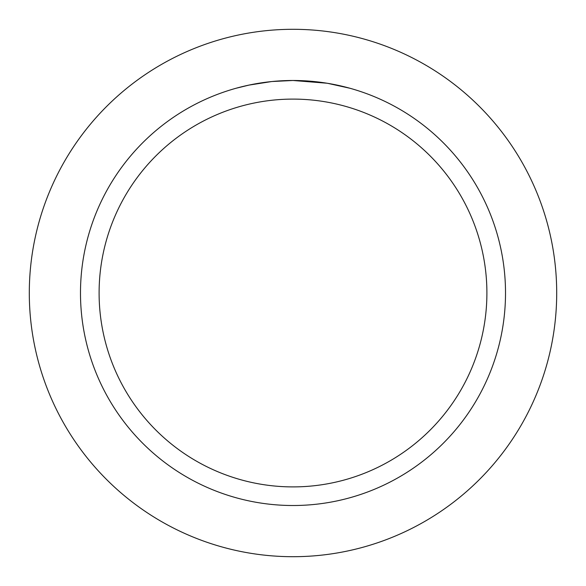<?xml version="1.0" encoding="UTF-8"?>
<svg xmlns="http://www.w3.org/2000/svg" width="586" height="586" viewBox="0 0 586 586"><rect width="100%" height="100%" fill="white"/><g stroke="black" fill="none" stroke-linecap="round" stroke-linejoin="round"><path stroke-width="0.88" d="M293 29.3A263.7 263.7 0 0 1 556.7 293A263.7 263.7 0 0 1 293 556.7A263.7 263.7 0 0 1 29.3 293A263.7 263.7 0 0 1 293 29.3A263.7 263.7 0 0 1 556.7 293A263.7 263.7 0 0 1 293 556.7A263.7 263.7 0 0 1 29.3 293A263.7 263.7 0 0 1 293 29.3M326.981 83.219L293 80.487L299.534 80.59M299.988 80.604L310.683 81.227M313.4 81.469L317.356 81.886M293 80.487A212.513 212.513 0 0 1 505.513 293A212.513 212.513 0 0 1 293 505.513A212.513 212.513 0 0 1 80.487 293A212.513 212.513 0 0 1 293 80.487L272.329 81.498L290.729 80.502M327.882 83.373L349.835 88.23M293 99.1A193.9 193.9 0 0 1 486.9 293A193.9 193.9 0 0 1 293 486.9A193.9 193.9 0 0 1 99.1 293A193.9 193.9 0 0 1 293 99.1M271.428 81.586L249.006 85.095L236.173 88.23M264.63 82.392L266.264 82.179M275.984 81.168L277.405 81.058M278.182 81.007L279.126 80.941"/></g></svg>
